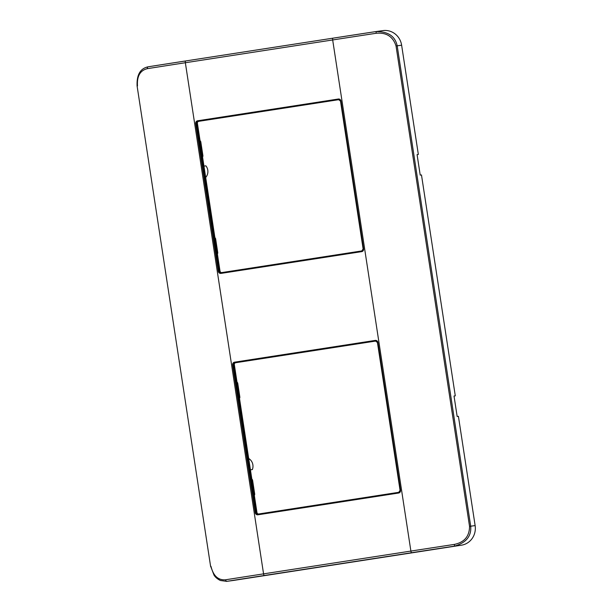 <?xml version="1.0" encoding="UTF-8"?>
<svg xmlns="http://www.w3.org/2000/svg" width="612" height="612" viewBox="0 0 612 612"><rect width="100%" height="100%" fill="white"/><g stroke="black" fill="none" stroke-linecap="round" stroke-linejoin="round"><path stroke-width="0.92" d="M137.478 85.963C136.836 76.171 140.133 70.403 147.377 68.659A1.729 1.147 81 0 1 148.242 66.784C140.293 68.399 136.583 74.809 137.103 86.024L210.612 566.421L137.103 86.024M226.409 581.4L226.983 581.323A105.348 0.528 -8.7 0 1 264.353 575.494A1.729 0.528 81.2 0 1 263.565 573.865L410.889 551.075L332.676 39.956L185.352 62.738L263.565 573.865A107.077 0.535 -8.7 0 0 225.591 579.786C218.17 580.36 213.305 575.884 210.987 566.36M469.542 526.374C469.473 536.265 464.432 542.27 454.41 544.397L454.494 546.134C466.16 542.79 471.569 536.143 470.704 526.198L475.134 525.593L458.419 416.336L457.164 416.504L454.028 396.018L455.282 395.849L421.477 174.94L420.222 175.116L417.086 154.629L418.34 154.454L401.625 45.196A17.274 16.44 -97.8 0 0 383.028 30.6L375.776 31.595A105.348 0.528 171.3 0 0 332.943 38.173A1.729 0.528 -98.8 0 1 332.943 38.173L185.612 60.963L332.936 38.173A1.729 0.528 -98.8 0 0 332.676 39.956A107.077 0.535 171.3 0 1 376.196 33.27C386.394 32.314 393.003 36.552 396.033 45.977L469.542 526.374L470.704 526.198L397.196 45.808C395.1 36.085 387.954 31.35 375.76 31.602L332.936 38.173M210.696 566.414L214.055 575.211C214.537 575.831 215.86 578.248 220.381 580.497L226.754 581.354L233.723 580.406A17.274 16.44 -97.8 0 0 233.991 580.36L461.494 545.177A17.274 16.44 -97.8 0 0 475.134 525.593M454.028 396.041L455.282 395.849M417.093 154.652L418.34 154.454M221.697 272.592A1.729 1.645 82.2 0 1 220.022 271.124L197.401 123.28A1.729 1.645 82.2 0 1 198.762 121.321L338.864 99.657M205.693 177.488A8.805 8.384 -97.8 0 0 205.884 165.837L203.949 166.097M202.557 156.97A1.729 1.645 -97.8 0 0 202.909 155.609L200.812 141.946A1.729 1.645 -97.8 0 0 200.07 140.752M217.39 253.934A1.729 1.645 -97.8 0 0 217.742 252.572L215.653 238.917A1.729 1.645 -97.8 0 0 214.911 237.724M258.631 513.988A1.729 1.645 82.2 0 1 256.956 512.512L234.335 364.675A1.729 1.645 82.2 0 1 235.697 362.717L375.799 341.045M248.694 458.503A8.805 8.384 -97.8 0 1 252.358 469.565L250.43 469.825M254.332 495.33A1.729 1.645 -97.8 0 0 254.684 493.961L252.595 480.305A1.729 1.645 -97.8 0 0 251.846 479.112M239.491 398.358A1.729 1.645 -97.8 0 0 239.843 396.997L237.754 383.341A1.729 1.645 -97.8 0 0 237.012 382.148M398.634 493.027A2.417 2.303 -97.8 0 0 400.546 490.288L377.918 342.452A2.417 2.303 -97.8 0 0 375.278 340.41L234.549 362.174A2.417 2.303 -97.8 0 0 232.637 364.92L255.265 512.757A2.417 2.303 -97.8 0 0 257.904 514.799L398.634 493.027L398.741 492.316A1.729 1.645 -97.8 0 0 400.103 490.357L377.482 342.521A1.729 1.645 -97.8 0 0 375.592 341.068L234.863 362.832A1.729 1.645 -97.8 0 0 233.501 364.79L256.122 512.627A1.729 1.645 -97.8 0 0 257.981 514.088L398.733 492.323M197.615 120.786A2.417 2.303 -97.8 0 0 195.702 123.525L218.323 271.368A2.417 2.303 -97.8 0 0 220.963 273.403L361.692 251.639A2.417 2.303 -97.8 0 0 363.605 248.9L340.983 101.056A2.417 2.303 -97.8 0 0 338.344 99.022L197.615 120.786L197.928 121.436L198.762 121.321M185.612 60.963L148.242 66.784A105.348 0.528 171.3 0 1 185.612 60.963L185.612 60.963A1.729 0.528 81.2 0 0 185.352 62.738A107.077 0.535 171.3 0 0 147.377 68.659M225.591 579.786A1.729 1.147 81 0 0 226.983 581.323L233.991 580.36M454.41 544.397A107.077 0.535 -8.7 0 0 410.889 551.075A1.729 0.528 -98.8 0 0 411.677 552.712L264.353 575.494M411.677 552.712A105.348 0.528 -8.7 0 1 454.494 546.134L461.494 545.177M376.196 33.27L376.059 31.556M401.625 45.196L396.033 45.977M200.812 141.946L200.269 142.022M202.358 155.678L202.909 155.609M217.191 252.649L217.742 252.572M215.653 238.917L215.103 238.994M338.704 99.664L197.928 121.436A1.729 1.645 -97.8 0 0 196.559 123.395L219.18 271.238A1.729 1.645 -97.8 0 0 221.07 272.692L361.799 250.928A1.729 1.645 -97.8 0 0 363.161 248.969L340.54 101.125A1.729 1.645 -97.8 0 0 338.681 99.672L338.344 99.022M338.681 99.672A1.729 1.645 -97.8 0 0 338.658 99.672L340.54 101.125M340.983 101.056L340.509 101.133L363.13 248.969L363.605 248.9M361.692 251.639L361.799 250.928L221.07 272.692L220.963 273.403M218.323 271.368L220.022 271.124M197.401 123.28L195.702 123.525M377.918 342.452L377.482 342.521M400.103 490.357L400.546 490.288M375.623 341.06L377.443 342.521L400.072 490.365L398.741 492.316L258.004 514.088L257.904 514.799M255.265 512.757L256.956 512.512M234.335 364.675L232.637 364.92M234.549 362.174L234.863 362.832L235.697 362.717M375.646 341.06L375.278 340.41M254.133 494.037L254.684 493.961M252.595 480.305L252.045 480.382M239.292 397.073L239.843 396.997M237.754 383.341L237.204 383.418M363.13 248.969L361.799 250.928"/></g></svg>
